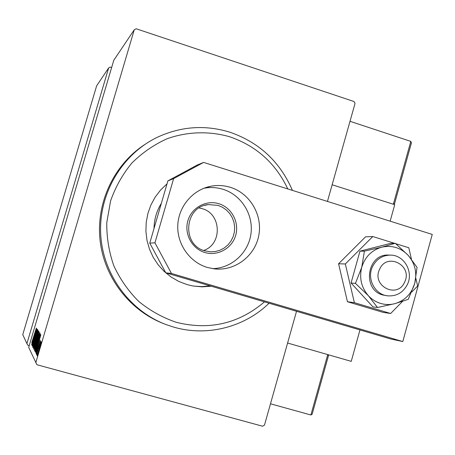 <?xml version="1.0" encoding="UTF-8"?>
<svg xmlns="http://www.w3.org/2000/svg" width="455" height="455" viewBox="0 0 455 455"><rect width="100%" height="100%" fill="white"/><g stroke="black" fill="none" stroke-linecap="round" stroke-linejoin="round"><path stroke-width="0.68" d="M37.907 354.82L37.503 356.447L38.044 354.86M37.219 353.501L36.815 355.099L37.35 353.535M36.804 352.699L36.4 354.286L36.929 352.733M40.853 334.687L35.843 352.83L37.412 346.915L37.196 346.528L35.405 351.971L40.853 334.687M36.895 341.369L39.869 332.611L37.441 342.166L34.489 350.868L36.952 341.387M35.922 339.72L38.84 331.121L36.451 340.488L33.556 349.03L35.979 339.737M32.669 347.29L37.873 329.721L32.686 347.296M36.656 328.567L32.004 345.317L33.46 339.857L33.278 339.527L31.622 344.577L36.656 328.567M33.13 338.912L36.337 328.095L31.782 342.587L33.181 338.929M32.134 345.572L36.974 329.028L33.425 342.552L37.333 329.551L32.424 346.141L35.973 332.605L32.134 345.572M33.169 347.603L37.947 330.444L34.136 344.361L38.385 331.086L33.187 347.609M34.006 349.23L39.079 332.093L34.267 349.303M35.098 351.374L40.12 333.612L40.211 334.652L37.89 343.28L35.166 351.397M40.165 340.255L36.155 353.791L40.165 340.255M36.593 354.297L40.717 341.125L36.656 354.314M40.415 343.878L41.229 341.933L40.74 344.395L37.156 355.759L40.541 343.912M35.791 362.715L134.248 29.791L113.796 60.27L28.688 347.421L36.912 364.728L262.592 426.221L264.491 425.095L296.529 311.288M134.248 29.791L136.221 28.779L354.024 101.528L355.031 103.473L327.452 201.423M26.908 343.593L22.75 334.652L96.631 85.853L108.654 67.931L26.908 343.593L27.829 345.26L29.217 345.641M111.646 67.516L110.303 67.078L108.654 67.931M33.59 339.618L33.278 339.527M33.937 338.139L35.729 331.723L34 338.156M36.406 340.414L38.317 332.861L35.968 339.783L34.062 347.273L36.468 340.431M38.664 334.01L37.026 339.476L38.829 334.055M36.48 341.216L34.648 347.688L36.718 341.284M37.395 342.092L39.335 334.385L36.94 341.432L35.001 349.07L37.458 342.109M35.308 351.18L34.95 351.078M39.636 335.471L35.632 349.537L37.845 343.201L39.636 335.471L40.012 335.574M37.56 346.63L37.196 346.528M37.924 345.055L39.852 338.105L37.754 344.753L37.992 345.072M39.34 349.178L40.74 343.565L37.628 354.104L39.409 349.195M287.787 188.933C275.702 163.322 256.341 145.936 229.712 136.767C209.158 130.892 187.341 131.541 167.03 138.769C153.898 144.73 142.159 152.84 131.813 163.1C122.531 174.396 115.456 187.011 110.582 200.939L106.777 222.609C106.606 237.436 108.955 251.837 113.835 265.822C120.08 279.216 128.39 291.092 138.752 301.449C150.076 310.668 162.566 317.613 176.227 322.288C209.306 330.552 238.721 323.738 264.474 301.858M269.076 303.212C244.534 327.19 207.218 336.865 173.81 327.139L166.16 324.614C129.413 310.862 102.517 273.859 100.669 233.58C98.803 193.301 122.179 154.103 157.51 137.188C181.187 126.297 205.353 124.647 230.008 132.246C259.259 142.426 280.052 161.804 292.4 190.383M161.366 203.294C156.622 210.989 154.177 219.395 154.023 228.512M211.262 286.212L202.054 286.855L192.84 285.962L187.096 284.602L178.821 281.452L171.114 277.027L164.164 271.43L158.141 264.799L153.193 257.285L149.445 249.078L146.999 240.376L145.913 231.402L146.209 222.364L147.886 213.492L150.895 205.006L155.166 197.112L160.587 190.002L167.025 183.854M144.19 144.917C113.744 165.074 95.999 203.021 100.049 240.212C104.15 277.396 129.658 310.537 163.658 323.636M193.25 286.036L201.724 286.616L210.164 285.888M204.852 252.497C191.987 248.76 183.979 233.853 187.869 220.772C191.566 207.639 206.161 199.677 218.889 203.726C231.675 207.577 239.506 222.358 235.696 235.32C232.073 248.339 217.661 256.432 204.852 252.497M218.076 205.398L208.367 204.579C184.247 206.513 181.403 245.091 204.983 250.887L210.546 251.831L215.34 251.535L219.964 250.239L224.224 248.003L227.932 244.921L230.941 241.127L233.119 236.788L234.382 232.078L234.672 227.199L233.972 222.364L232.323 217.769L229.781 213.611L226.465 210.068L222.506 207.292L218.076 205.398M203.709 250.466C222.626 244.136 221.443 213.588 202.094 208.64L199.102 207.952M394.57 203.294L393.831 204.306L393.342 204.244L332.144 184.77L394.73 204.682L390.151 221.17M359.962 329.943L351.243 361.367L287.594 343.024M379.635 269.224C371.155 285.939 397.471 299.322 404.649 282.055C413.077 265.475 386.949 251.951 379.635 269.224M407.407 284.443C403.102 292.639 396.504 296.438 387.62 295.835C374.852 294.681 366.514 278.551 372.56 266.567C376.484 259.014 382.524 255.192 390.669 255.107C404.182 255.096 413.726 271.885 407.407 284.443M312.198 413.743L312.147 414.198L310.896 414.983L270.486 403.801M328.322 354.763L328.283 356.072M411.189 143.427L411.422 142.916L410.797 141.38L350.009 121.303M212.513 268.632C231.606 268.336 248.527 252.832 250.967 233.665C253.566 214.51 241.298 194.922 223.041 189.303C216.762 187.38 210.403 187.033 203.954 188.262L203.812 188.29M230.418 187.341C223.957 185.356 217.405 184.997 210.767 186.26C192.755 189.724 178.525 206.473 177.78 225.339C176.938 244.198 189.712 262.279 207.389 267.466L214.578 268.905C235.053 271.186 254.942 256.04 258.764 235.582C262.802 215.164 250.074 193.381 230.418 187.341M432.25 234.433L203.601 162.418L173.617 178.633L154.945 242.828L171.467 273.466L402.806 341.551L432.25 234.433M173.617 178.633L167.889 180.88L149.763 243.129L154.945 242.828M167.889 180.88L197.004 165.142L203.601 162.418M171.467 273.466L165.796 272.841L390.606 338.958L402.806 341.551M165.796 272.841L149.763 243.129M364.404 251.137L361.731 267.312L355.423 283.38L368.328 295.665C371.775 299.384 375.87 301.972 380.602 303.422C385.345 304.81 390.111 304.89 394.889 303.65L408.26 299.339L414.71 283.488L417.059 267.369L408.215 255.363L395.287 243.283L390.498 243.397L359.95 251.16L351.067 283.016L372.912 306.852L377.508 307.495L394.889 303.65C404.882 300.601 411.491 293.879 414.71 283.488C417.258 272.898 415.091 263.525 408.215 255.363C400.81 247.708 392.005 244.978 381.79 247.173L364.404 251.137L359.95 251.16M388.974 255.096C367.111 253.213 361.549 289.693 382.928 295.016L387.62 295.835M355.423 283.38L351.067 283.016M395.287 243.283L381.79 247.173C371.724 250.125 365.041 256.836 361.731 267.312C359.137 278.016 361.333 287.469 368.328 295.665L377.508 307.495M394.53 243.306L372.776 236.532L345.339 263.974L354.365 302.666L347.449 301.733L383.093 312.369L390.646 313.501L402.544 301.386M354.365 302.666L390.646 313.501M411.729 292.036L417.639 286.019L415.881 278.426M411.434 259.162L408.795 247.742L395.782 243.692M372.776 236.532L365.536 236.833L338.583 263.763L347.449 301.733M345.339 263.974L338.583 263.763M40 335.619L39.67 335.528M310.896 414.983L327.742 354.599M393.342 204.244L410.797 141.38M204.773 205.353L208.367 204.579M389.571 255.101L387.882 255.09M312.147 414.198L328.47 355.685M394.553 203.698L411.422 142.916M210.767 186.26L203.954 188.262"/></g></svg>

